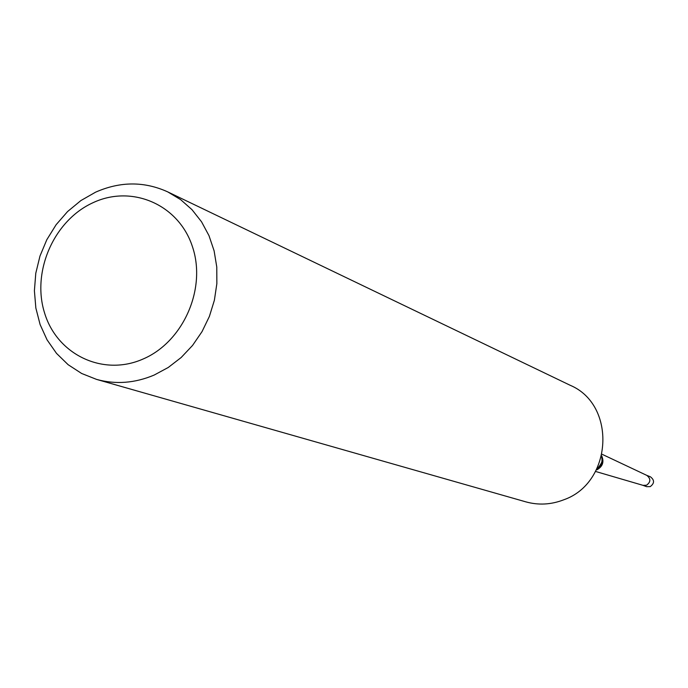 <?xml version="1.0" encoding="UTF-8"?>
<svg xmlns="http://www.w3.org/2000/svg" width="688" height="688" viewBox="0 0 688 688"><rect width="100%" height="100%" fill="white"/><g stroke="black" fill="none" stroke-linecap="round" stroke-linejoin="round"><path stroke-width="1.03" d="M601.699 455.834C604.279 461.906 602.688 466.559 596.926 469.809M602.077 454.269L647.038 475.494C650.934 478.891 650.753 482.142 646.505 485.238L643.271 485.418L595.55 471.452M95.589 192.176C120.211 181.331 144.274 181.236 167.76 191.9L180.626 199.615L191.986 209.668L201.541 221.785L208.989 235.649L214.114 250.862L216.772 267.013L216.858 283.628L214.381 300.252L209.393 316.403L202.04 331.607L192.545 345.445L181.168 357.511L168.25 367.478L154.155 375.063C134.848 383.207 115.653 384.652 96.561 379.398L81.631 373.472L68.129 364.692L56.493 353.357L47.059 339.838L40.11 324.564L35.853 308.035L34.4 290.749L35.785 273.248L39.973 256.065L46.81 239.725L56.106 224.735L67.579 211.551L80.874 200.578L95.589 192.176M167.76 191.9L570.163 385.271C616.758 404.811 612.655 482.821 563.739 499.798C551.183 504.674 538.566 505.37 525.881 501.87L96.561 379.398M93.095 202.668C132.044 184.375 178.897 204.577 192.485 246.811C206.675 288.779 183.249 341.902 143.07 359.024C103.088 376.775 57.173 354.724 44.6 313.049C31.442 271.622 53.939 220.349 93.095 202.668M646.823 475.391C650.934 478.736 650.831 482.013 646.505 485.238L643.039 485.358M646.772 475.374L650.349 476.767C654.623 480.026 654.58 483.311 650.229 486.622L646.591 486.674L642.988 485.341M601.527 456.522C602.92 461.966 601.286 466.258 596.634 469.405C602.017 463.574 603.643 459.3 601.518 456.548"/></g></svg>
